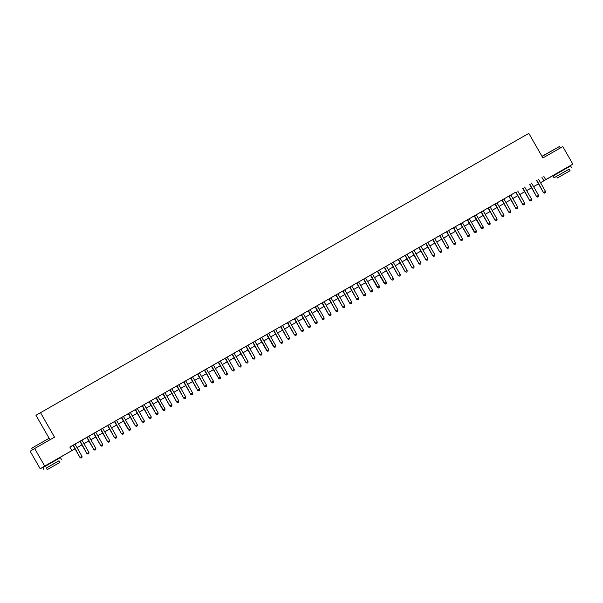 <?xml version="1.0" encoding="UTF-8"?>
<svg xmlns="http://www.w3.org/2000/svg" width="603" height="603" viewBox="0 0 603 603"><rect width="100%" height="100%" fill="white"/><g stroke="black" fill="none" stroke-linecap="round" stroke-linejoin="round"><path stroke-width="0.9" d="M46.853 465.35L45.964 465.433L52.393 461.717L56.923 459.154L56.403 459.878M556.84 173.385L566.39 167.913M49.024 438.087L35.961 415.286L528.831 133.369L542.904 157.948L562.795 146.574L572.85 164.137L566.421 167.958M556.863 173.423L540.522 182.709M46.702 465.079L40.205 468.795L30.15 451.232L34.642 448.519L44.697 466.074L74.998 448.813L56.252 459.614M81.232 457.994L81.925 457.602L81.232 457.994L80.282 457.323L82.008 456.335L75.013 444.11L76.219 443.424L71.765 445.979L72.978 445.285L79.98 457.504L73.28 445.104M88.151 454.036L88.837 453.644L88.151 454.036L87.201 453.366L88.927 452.378L81.925 440.16L83.139 439.466L78.684 442.022L79.898 441.328L86.892 453.554L80.199 441.147M88.852 436.21L85.603 438.072L86.809 437.379L93.812 449.597L87.118 437.19M101.982 446.13L102.676 445.738L101.982 446.13L101.033 445.459L102.759 444.471L95.764 432.245L96.977 431.56L92.523 434.115L93.729 433.421L100.731 445.64L94.038 433.24M121.399 417.593L128.401 429.826L130.429 428.65L123.434 416.432L124.648 415.738L100.648 429.464M135.245 409.708L123.449 416.454M143.491 422.401L144.177 422.01L143.491 422.401L142.542 421.731L144.268 420.743L137.265 408.517L138.479 407.832L134.024 410.387L135.238 409.693L142.233 421.912L135.539 409.512M149.077 401.802L137.28 408.548M157.323 414.495L158.016 414.095L157.323 414.495L156.373 413.824L158.099 412.829L151.104 400.611L152.318 399.917L147.863 402.472L149.069 401.786L156.071 414.005L149.371 401.598M155.981 397.822L162.983 410.048L165.018 408.879L158.024 396.653L159.23 395.967L151.119 400.633M164.943 392.711L158.031 396.684M178.073 402.631L178.767 402.231L178.073 402.631L177.124 401.96L178.857 400.965L171.855 388.747L173.069 388.053L168.614 390.608L169.82 389.922L176.822 402.141L170.129 389.734M184.993 398.673L185.686 398.281L184.993 398.673L184.043 398.003L185.769 397.015L178.774 384.789L179.988 384.103L175.533 386.659L176.739 385.965L183.742 398.184L177.041 385.784M191.912 394.716L192.606 394.324L191.912 394.716L190.963 394.045L192.689 393.058L185.694 380.84L186.9 380.146L182.445 382.701L183.659 382.008L190.654 394.234L183.96 381.827M198.832 390.767L199.518 390.367L198.832 390.767L197.874 390.096L199.608 389.101L192.606 376.883L193.819 376.189L189.365 378.744L190.578 378.058L197.573 390.277L190.88 377.87M205.744 386.809L206.437 386.417L205.744 386.809L204.794 386.139L206.528 385.151L199.525 372.925L200.739 372.239L196.284 374.795L197.49 374.101L204.492 386.319L197.799 373.92M211.336 366.209L203.203 370.837L204.409 370.144L211.412 382.37L204.711 369.963M213.364 365.026L211.329 366.194M225.175 358.295L213.372 365.041M259.75 338.502L266.752 350.727L268.78 349.559L261.785 337.333L262.991 336.647L225.16 358.28M266.662 334.544L273.664 346.778L275.699 345.602L268.704 333.384L269.91 332.69L261.8 337.363M281.842 343.311L282.528 342.911L281.842 343.311L280.885 342.64L282.619 341.645L275.616 329.426L276.83 328.733L272.375 331.288L273.589 330.602L280.583 342.821L273.89 330.414M288.754 339.353L289.448 338.961L288.754 339.353L287.804 338.682L289.538 337.695L282.536 325.469L283.749 324.783L279.295 327.339L280.501 326.645L287.503 338.863L280.81 326.464M295.674 335.396L296.367 335.004L295.674 335.396L294.724 334.725L296.45 333.738L289.455 321.52L290.661 320.826L286.214 323.381L287.42 322.688L294.422 334.914L287.721 322.507M302.593 331.446L303.286 331.047L302.593 331.446L301.643 330.776L303.369 329.781L296.375 317.562L297.581 316.869L293.126 319.424L294.339 318.738L301.334 330.957L294.641 318.55M303.294 313.613L301.259 314.781M335.856 295.025L306.965 311.517L308.171 310.824L315.173 323.05L308.48 310.643M344.094 307.718L344.788 307.319L344.094 307.718L343.145 307.048L344.878 306.053L337.876 293.834L339.09 293.141L334.635 295.696L335.841 295.01L342.843 307.229L336.15 294.822M349.687 287.111L337.891 293.857M357.933 299.804L358.619 299.412L357.933 299.804L356.984 299.133L358.71 298.146L351.715 285.928L352.921 285.234L348.466 287.789L349.68 287.096L356.675 299.322L349.981 286.915M363.526 279.204L351.722 285.95M365.554 278.021L362.305 279.882L363.511 279.189L370.513 291.407L363.82 279.008M370.423 275.224L377.433 287.458L379.46 286.282L372.466 274.064L373.672 273.37L365.561 278.043M377.342 271.275L384.345 283.5L386.38 282.325L379.385 270.106L380.591 269.413L377.35 271.282M392.515 280.033L393.209 279.634L392.515 280.033L391.566 279.362L393.299 278.375L386.297 266.149L387.51 265.463L383.056 268.018L384.269 267.325L391.264 279.543L384.571 267.144M399.435 276.076L400.128 275.684L399.435 276.076L398.485 275.405L400.219 274.418L393.216 262.199L394.43 261.506L389.975 264.061L391.181 263.368L398.184 275.594L391.49 263.187M406.354 272.126L407.048 271.727L406.354 272.126L405.404 271.456L407.131 270.461L400.136 258.242L401.342 257.549L396.887 260.104L398.101 259.418L405.103 271.636L398.402 259.23M413.274 268.169L413.96 267.77L413.274 268.169L412.324 267.498L414.05 266.511L407.048 254.285L408.261 253.599L403.806 256.154L405.02 255.461L412.015 267.679L405.322 255.28M413.975 250.343L410.726 252.197L411.939 251.504L418.934 263.73L412.241 251.323M425.778 243.612L413.982 250.358M427.806 242.429L425.771 243.597M467.272 219.861L474.275 232.087L476.31 230.919L469.307 218.693L470.521 218.007L427.821 242.451M474.192 215.904L481.194 228.138L483.222 226.962L476.227 214.743L477.44 214.05L469.322 218.723M489.365 224.67L490.058 224.271L489.365 224.67L488.415 223.999L490.141 223.004L483.146 210.786L484.352 210.093L479.898 212.648L481.111 211.962L488.106 224.18L481.413 211.774M496.284 220.713L496.97 220.314L496.284 220.713L495.334 220.042L497.06 219.055L490.058 206.829L491.272 206.143L486.817 208.698L488.031 208.005L495.025 220.223L488.332 207.824M503.196 216.756L503.889 216.364L503.196 216.756L502.246 216.085L503.98 215.098L496.978 202.879L498.191 202.186L493.736 204.741L494.942 204.048L501.945 216.273L495.251 203.867M510.115 212.806L510.809 212.407L510.115 212.806L509.166 212.135L510.892 211.14L503.897 198.922L505.11 198.229L500.656 200.784L501.862 200.098L508.864 212.316L502.163 199.91M517.035 208.849L517.728 208.45L517.035 208.849L516.085 208.178L517.811 207.191L510.816 194.965L512.022 194.279L507.568 196.834L508.781 196.141L515.776 208.359L509.083 195.96M71.847 450.554L69.835 447.042L515.701 192.184M69.865 447.087L72.986 445.3M75.028 444.14L79.905 441.343M81.94 440.182L86.824 437.394M88.86 436.225L93.736 433.436M95.779 432.276L100.656 429.479M164.951 392.726L169.835 389.937M171.87 388.769L176.747 385.98M178.79 384.82L183.666 382.023M185.701 380.862L190.586 378.073M192.621 376.905L197.505 374.116M199.54 372.956L204.417 370.159M268.712 333.406L273.596 330.617M275.631 329.449L280.516 326.66M282.551 325.499L287.427 322.703M289.47 321.542L294.347 318.753M296.382 317.585L301.266 314.796M303.301 313.635L308.186 310.839M372.481 274.086L377.357 271.297M379.393 270.129L384.277 267.34M386.312 266.179L391.196 263.383M393.231 262.222L398.108 259.433M400.151 258.265L405.028 255.476M407.063 254.315L411.947 251.519M476.242 214.766L481.119 211.977M483.154 210.809L488.038 208.02M490.073 206.859L494.957 204.063M496.993 202.902L501.869 200.113M503.912 198.945L508.789 196.156M510.824 194.995L515.708 192.199M40.205 468.795L44.697 466.074M34.642 448.519L54.534 437.145L40.454 412.565M543.687 176.144L545.7 179.656L572.85 164.137M540.507 182.686L545.7 179.656M77.033 447.652L81.918 444.856L77.048 447.667M83.953 443.695L88.837 440.906M90.872 439.738L95.749 436.949M97.792 435.788L102.668 432.992M104.703 431.831L109.588 429.042M111.623 427.874L116.507 425.085M118.542 423.924L123.419 421.128M125.462 419.967L130.338 417.178M132.374 416.01L137.258 413.221M144.185 409.286L139.308 412.075L144.17 409.264M146.212 408.103L151.089 405.314L146.22 408.125M153.132 404.146L158.009 401.357L153.139 404.168M160.044 400.188L164.928 397.4L160.059 400.211M166.963 396.239L171.84 393.45L166.978 396.261M178.774 389.515L173.89 392.304L178.759 389.493M180.802 388.324L185.679 385.536L180.81 388.347M187.714 384.375L192.598 381.586M194.633 380.418L199.51 377.629M201.553 376.46L206.43 373.672M208.465 372.511L213.349 369.722M215.384 368.554L220.268 365.765M222.303 364.596L227.18 361.808M229.223 360.647L234.1 357.858M236.135 356.69L241.019 353.901M243.054 352.732L247.939 349.944M254.865 346.016L249.989 348.805L254.85 345.994M256.893 344.826L261.77 342.037L256.901 344.848M268.704 338.102L263.82 340.891L268.689 338.079M270.724 336.919L275.609 334.13L270.739 336.941M282.536 330.195L277.659 332.984L282.521 330.173M284.563 329.004L289.44 326.215L284.571 329.027M291.475 325.055L296.359 322.266L291.49 325.077M298.395 321.098L303.279 318.309M305.314 317.14L310.191 314.351M312.233 313.191L317.11 310.402M319.145 309.233L324.03 306.445M326.065 305.276L330.949 302.487M332.984 301.327L337.861 298.538M339.904 297.369L344.78 294.581M346.815 293.412L351.7 290.623M353.735 289.463L358.619 286.674L353.75 289.485M360.654 285.505L365.531 282.717L360.669 285.528M367.574 281.548L372.45 278.759L367.581 281.571M374.486 277.599L379.37 274.81L374.501 277.621M381.405 273.641L386.289 270.853L381.42 273.664M393.216 266.918L388.332 269.707L393.201 266.895M395.244 265.735L400.121 262.946L395.251 265.757M402.156 261.777L407.04 258.989M409.075 257.82L413.96 255.031M415.995 253.871L420.871 251.082M422.914 249.913L427.791 247.124M429.826 245.956L434.71 243.167M436.745 242.007L441.63 239.218M443.665 238.049L448.542 235.26M450.584 234.092L455.461 231.303M457.496 230.142L462.38 227.354L457.511 230.165M469.307 223.419L464.431 226.208L469.3 223.396M471.335 222.228L476.212 219.439L471.342 222.251M483.146 215.505L478.262 218.301L483.131 215.49M485.166 214.321L490.051 211.532L485.181 214.344M496.978 207.598L492.101 210.387L496.962 207.575M499.005 206.414L503.882 203.626L499.013 206.437M505.925 202.457L510.801 199.668M512.836 198.5L517.721 195.711M519.756 194.55L524.633 191.762M526.675 190.593L531.552 187.804M533.595 186.636L538.471 183.847M538.487 183.87L533.602 186.659M531.567 187.827L526.683 190.616M524.648 191.777L519.771 194.573M517.728 195.734L512.851 198.523M510.816 199.691L505.932 202.48M455.476 231.326L450.592 234.115M448.557 235.283L443.672 238.072M441.637 239.233L436.76 242.029M434.718 243.19L429.841 245.979M427.806 247.147L422.922 249.936M420.886 251.097L416.002 253.893M413.967 255.054L409.09 257.843M407.048 259.011L402.171 261.8M351.707 290.646L346.831 293.435M344.795 294.603L339.911 297.392M337.876 298.553L332.999 301.349M330.957 302.51L326.08 305.299M324.037 306.467L319.16 309.256M317.125 310.417L312.241 313.213M310.206 314.374L305.329 317.163M303.286 318.331L298.41 321.12M247.946 349.966L243.069 352.755M241.034 353.923L236.15 356.712M234.115 357.881L229.23 360.669M227.195 361.83L222.319 364.619M220.276 365.787L215.399 368.576M213.364 369.745L208.48 372.533M206.445 373.694L201.56 376.483M199.525 377.651L194.648 380.44M192.606 381.609L187.729 384.397M137.265 413.243L132.389 416.032M130.354 417.201L125.469 419.99M123.434 421.15L118.55 423.939M116.515 425.107L111.638 427.896M109.595 429.065L104.718 431.854M102.683 433.014L97.799 435.803M95.764 436.971L90.88 439.76M88.845 440.929L83.968 443.718M541.863 177.244L543.876 180.757M536.444 180.312L543.446 192.545L536.753 180.139M544.705 193.028L545.398 192.636L544.705 193.028L543.755 192.357L545.481 191.37L538.487 179.151M543.446 192.545L544.584 193.103M545.398 192.636L545.481 191.37M541.961 156.298L559.448 146.506L542.052 156.456M569.157 169.149L554.036 177.772L569.142 169.119L570.061 170.739L557.421 177.975L570.061 170.739M571.599 167.717L570.589 165.961L563.33 170.069L553.034 176.016L554.036 177.772M564.446 173.928L559.667 176.687L564.446 173.928M31.725 448.217L49.28 438.162L31.725 448.217L32.6 449.748M58.988 460.805L46.348 468.049M61.431 459.373L60.428 457.617L53.162 461.725L42.866 467.672L43.876 469.428M47.253 469.631L46.333 468.018L53.742 463.737L58.973 460.782L59.901 462.395L47.253 469.631L59.901 462.395M54.278 465.591L49.506 468.35L54.278 465.591M529.532 184.269L536.534 196.495L529.833 184.096M537.786 196.985L538.479 196.586L537.786 196.985L536.836 196.314L538.562 195.327L531.567 183.101M536.534 196.495L537.665 197.06M538.479 196.586L538.562 195.327M522.613 188.226L529.615 200.452L522.922 188.046M530.866 200.942L531.56 200.543L530.866 200.942L529.916 200.271L531.65 199.276L524.648 187.058M529.615 200.452L530.746 201.01M531.56 200.543L531.65 199.276M515.693 192.176L522.695 204.409L516.002 192.003M523.954 204.892L524.64 204.5L523.954 204.892L522.997 204.221L524.731 203.234L517.728 191.015M522.695 204.409L523.826 204.967M524.64 204.5L524.731 203.234M515.776 208.359L516.914 208.924M517.728 208.45L517.811 207.191M508.864 212.316L509.995 212.874M510.809 212.407L510.892 211.14M501.945 216.273L503.075 216.831M503.889 216.364L503.98 215.098M495.025 220.223L496.163 220.788M496.97 220.314L497.06 219.055M488.106 224.18L489.244 224.738M490.058 224.271L490.141 223.004M482.445 228.62L483.139 228.228L482.445 228.62L481.495 227.949L474.501 215.731M481.194 228.138L482.325 228.695M483.139 228.228L483.222 226.962M475.526 232.577L476.219 232.178L475.526 232.577L474.576 231.906L467.581 219.688M474.275 232.087L475.405 232.652M476.219 232.178L476.31 230.919M460.353 223.819L467.664 235.863L460.662 223.638M468.614 236.534L469.3 236.135L468.614 236.534L467.664 235.863L469.39 234.869L462.388 222.65M467.355 236.044L468.493 236.602M469.3 236.135L469.39 234.869M453.433 227.768L460.443 240.002L453.742 227.595M461.694 240.484L462.388 240.092L461.694 240.484L460.745 239.813L462.471 238.826L455.476 226.607M460.443 240.002L461.574 240.559M462.388 240.092L462.471 238.826M446.522 231.725L453.524 243.951L446.831 231.552M454.775 244.441L455.469 244.042L454.775 244.441L453.825 243.77L455.551 242.783L448.557 230.557M453.524 243.951L454.654 244.516M455.469 244.042L455.551 242.783M439.602 235.683L446.604 247.908L439.911 235.502M447.856 248.398L448.549 247.999L447.856 248.398L446.906 247.727L448.64 246.733L441.637 234.514M446.604 247.908L447.735 248.466M448.549 247.999L448.64 246.733M432.683 239.632L439.685 251.866L432.992 239.459M440.944 252.348L441.63 251.956L440.944 252.348L439.994 251.677L441.72 250.69L434.718 238.471M439.685 251.866L440.823 252.423M441.63 251.956L441.72 250.69M425.763 243.589L432.773 255.815L426.072 243.416M434.024 256.305L434.718 255.906L434.024 256.305L433.075 255.634L434.801 254.647L427.806 242.421M432.773 255.815L433.904 256.381M434.718 255.906L434.801 254.647M418.851 247.547L425.854 259.772L419.16 247.366M427.105 260.262L427.798 259.863L427.105 260.262L426.155 259.591L427.881 258.597L420.886 246.378M425.854 259.772L426.984 260.33M427.798 259.863L427.881 258.597M420.185 264.212L420.879 263.82L420.185 264.212L419.236 263.541L420.969 262.554L413.967 250.335M418.934 263.73L420.065 264.287M420.879 263.82L420.969 262.554M412.015 267.679L413.153 268.245M413.96 267.77L414.05 266.511M405.103 271.636L406.234 272.194M407.048 271.727L407.131 270.461M398.184 275.594L399.314 276.151M400.128 275.684L400.219 274.418M391.264 279.543L392.395 280.109M393.209 279.634L393.299 278.375M385.603 283.99L386.289 283.591L385.603 283.99L384.654 283.32L377.651 271.094M384.345 283.5L385.483 284.058M386.289 283.591L386.38 282.325M378.684 287.94L379.377 287.548L378.684 287.94L377.734 287.269L370.732 275.051M377.433 287.458L378.563 288.015M379.377 287.548L379.46 286.282M371.765 291.897L372.458 291.498L371.765 291.897L370.815 291.226L372.548 290.239L365.546 278.013M370.513 291.407L371.644 291.973M372.458 291.498L372.548 290.239M356.592 283.139L363.594 295.364L356.901 282.958M364.845 295.854L365.539 295.455L364.845 295.854L363.895 295.184L365.629 294.189L358.627 281.97M363.594 295.364L364.725 295.922M365.539 295.455L365.629 294.189M356.675 299.322L357.813 299.879M358.619 299.412L358.71 298.146M342.753 291.045L349.763 303.271L343.062 290.872M351.014 303.761L351.707 303.362L351.014 303.761L350.064 303.09L351.79 302.103L344.795 289.877M349.763 303.271L350.893 303.837M351.707 303.362L351.79 302.103M342.843 307.229L343.974 307.786M344.788 307.319L344.878 306.053M328.921 298.952L335.924 311.186L329.23 298.779M337.175 311.668L337.868 311.276L337.175 311.668L336.225 310.997L337.959 310.01L330.957 297.792M335.924 311.186L337.054 311.743M337.868 311.276L337.959 310.01M322.002 302.91L329.004 315.135L322.311 302.736M330.263 315.625L330.957 315.233L330.263 315.625L329.313 314.954L331.039 313.967L324.045 301.741M329.004 315.135L330.143 315.701M330.957 315.233L331.039 313.967M315.09 306.867L322.394 318.912L315.392 306.686M323.344 319.582L324.037 319.183L323.344 319.582L322.394 318.912L324.12 317.917L317.125 305.698M322.092 319.093L323.223 319.65M324.037 319.183L324.12 317.917M316.424 323.532L317.118 323.14L316.424 323.532L315.475 322.861L317.208 321.874L310.206 309.656M315.173 323.05L316.304 323.607M317.118 323.14L317.208 321.874M301.251 314.774L308.254 326.999L301.56 314.6M309.512 327.489L310.198 327.097L309.512 327.489L308.555 326.818L310.289 325.831L303.286 313.605M308.254 326.999L309.384 327.565M310.198 327.097L310.289 325.831M301.334 330.957L302.472 331.514M303.286 331.047L303.369 329.781M294.422 334.914L295.553 335.472M296.367 335.004L296.45 333.738M287.503 338.863L288.633 339.429M289.448 338.961L289.538 337.695M280.583 342.821L281.714 343.378M282.528 342.911L282.619 341.645M274.923 347.26L275.616 346.868L274.923 347.26L273.973 346.589L266.971 334.371M273.664 346.778L274.802 347.336M275.616 346.868L275.699 345.602M268.003 351.217L268.697 350.825L268.003 351.217L267.054 350.547L260.051 338.328M266.752 350.727L267.883 351.293M268.697 350.825L268.78 349.559M252.83 342.459L259.833 354.685L253.139 342.278M261.084 355.175L261.777 354.775L261.084 355.175L260.134 354.504L261.868 353.509L254.865 341.29M259.833 354.685L260.963 355.242M261.777 354.775L261.868 353.509M245.911 346.408L252.913 358.642L246.22 346.235M254.172 359.124L254.858 358.732L254.172 359.124L253.215 358.453L254.948 357.466L247.946 345.248M252.913 358.642L254.044 359.2M254.858 358.732L254.948 357.466M238.992 350.366L245.994 362.591L239.301 350.192M247.253 363.081L247.946 362.689L247.253 363.081L246.303 362.411L248.029 361.423L241.034 349.197M245.994 362.591L247.132 363.157M247.946 362.689L248.029 361.423M232.08 354.323L239.082 366.549L232.381 354.142M240.333 367.039L241.027 366.639L240.333 367.039L239.383 366.368L241.11 365.373L234.115 353.154M239.082 366.549L240.213 367.106M241.027 366.639L241.11 365.373M225.16 358.272L232.163 370.506L225.469 358.099M233.414 370.988L234.107 370.596L233.414 370.988L232.464 370.317L234.198 369.33L227.195 357.112M232.163 370.506L233.293 371.064M234.107 370.596L234.198 369.33M218.241 362.23L225.243 374.455L218.55 362.056M226.502 374.945L227.188 374.553L226.502 374.945L225.545 374.275L227.278 373.287L220.276 361.061M225.243 374.455L226.374 375.021M227.188 374.553L227.278 373.287M211.321 366.187L218.633 378.232L211.63 366.006M219.582 378.903L220.276 378.503L219.582 378.903L218.633 378.232L220.359 377.237L213.364 365.019M218.324 378.413L219.462 378.97M220.276 378.503L220.359 377.237M212.663 382.852L213.356 382.46L212.663 382.852L211.713 382.181L213.439 381.194L206.445 368.976M211.412 382.37L212.542 382.928M213.356 382.46L213.439 381.194M204.492 386.319L205.623 386.885M206.437 386.417L206.528 385.151M197.573 390.277L198.704 390.834M199.518 390.367L199.608 389.101M190.654 394.234L191.792 394.792M192.606 394.324L192.689 393.058M183.742 398.184L184.872 398.749M185.686 398.281L185.769 397.015M176.822 402.141L177.953 402.698M178.767 402.231L178.857 400.965M162.9 393.865L169.903 406.098L163.209 393.691M171.162 406.58L171.847 406.188L171.162 406.58L170.204 405.909L171.938 404.922L164.936 392.704M169.903 406.098L171.033 406.656M171.847 406.188L171.938 404.922M164.242 410.537L164.936 410.146L164.242 410.537L163.292 409.867L156.29 397.648M162.983 410.048L164.122 410.613M164.936 410.146L165.018 408.879M156.071 414.005L157.202 414.562M158.016 414.095L158.099 412.829M142.15 405.729L149.152 417.962L142.459 405.555M150.403 418.444L151.097 418.052L150.403 418.444L149.454 417.773L151.187 416.786L144.185 404.568M149.152 417.962L150.283 418.52M151.097 418.052L151.187 416.786M142.233 421.912L143.371 422.477M144.177 422.01L144.268 420.743M128.311 413.643L135.313 425.869L128.62 413.462M136.572 426.359L137.265 425.959L136.572 426.359L135.622 425.688L137.348 424.693L130.354 412.475M135.313 425.869L136.451 426.427M137.265 425.959L137.348 424.693M129.653 430.308L130.346 429.916L129.653 430.308L128.703 429.638L121.7 417.419M128.401 429.826L129.532 430.384M130.346 429.916L130.429 428.65M114.48 421.55L121.482 433.776L114.789 421.376M122.733 434.266L123.427 433.874L122.733 434.266L121.783 433.595L123.517 432.607L116.515 420.381M121.482 433.776L122.613 434.341M123.427 433.874L123.517 432.607M107.56 425.507L114.562 437.733L107.869 425.326M115.821 438.223L116.507 437.823L115.821 438.223L114.872 437.552L116.598 436.557L109.595 424.339M114.562 437.733L115.701 438.291M116.507 437.823L116.598 436.557M100.641 429.457L107.643 441.69L100.95 429.283M108.902 442.172L109.595 441.78L108.902 442.172L107.952 441.502L109.678 440.514L102.683 428.296M107.643 441.69L108.781 442.248M109.595 441.78L109.678 440.514M100.731 445.64L101.862 446.205M102.676 445.738L102.759 444.471M95.063 450.087L95.756 449.687L95.063 450.087L94.113 449.416L95.847 448.421L88.845 436.203M93.812 449.597L94.942 450.155M95.756 449.687L95.847 448.421M86.892 453.554L88.03 454.112M88.837 453.644L88.927 452.378M79.98 457.504L81.111 458.069M81.925 457.602L82.008 456.335M560.308 147.999L559.448 146.506M556.494 176.362L557.421 177.975M50.139 439.655L49.28 438.162"/></g></svg>
